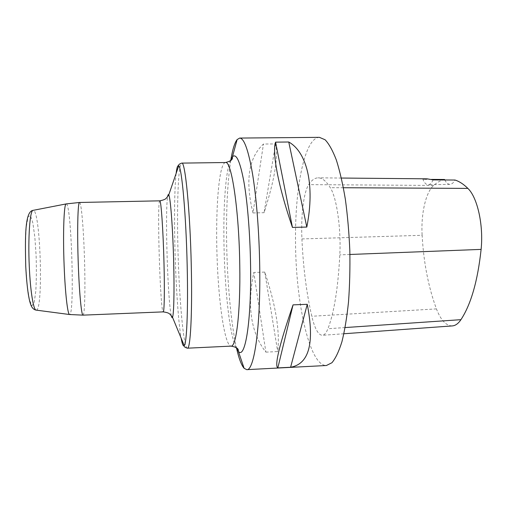 <?xml version="1.0" encoding="UTF-8"?>
<svg xmlns="http://www.w3.org/2000/svg" width="507" height="507" viewBox="0 0 507 507"><rect width="100%" height="100%" fill="white"/><g stroke="black" fill="none" stroke-linecap="round" stroke-linejoin="round"><path stroke-width="0.38" stroke-dasharray="2.54 1.9" d="M230.748 160.516C227.485 182.317 226.122 209.86 226.648 243.145C227.294 282.253 230.926 323.098 236.471 347.796M319.429 137.346C304.46 137.689 294.903 188.477 295.524 241.186C295.625 301.177 309.207 366.016 326.4 365.509M252.993 212.953L264.071 212.699C274.502 180.251 278.343 157.322 275.599 143.918L263.456 144.045C248.55 157.753 245.065 180.726 252.993 212.953L263.456 144.045M265.883 352.143L277.684 351.566C280.092 331.717 275.783 305.22 264.762 272.082L253.779 272.455C246.903 306.424 250.94 332.985 265.883 352.143L253.779 272.455M301.925 238.93C303.211 267.468 306.501 293.242 311.786 316.267C314.771 328.663 318.276 335.013 322.313 335.311C324.36 335.178 326.229 332.985 327.928 328.732C334.1 312.813 338.061 288.191 339.817 254.869C341.186 228.099 336.616 197.293 330.26 187.666C326.115 181.056 322.078 177.78 318.155 177.83C314.746 177.919 311.596 180.181 308.719 184.624C303.611 192.261 300.841 215.982 301.925 238.93L422.128 235.305C423.63 262.575 428.402 287.108 436.438 308.896C440.811 320.164 446.078 325.836 452.25 325.919M431.514 179.408L422.927 179.351L427.128 178.832M444.595 179.491C440.735 180.384 437.085 182.368 433.65 185.435C425.646 192.387 420.88 214.208 422.128 235.305M444.829 179.972C446.306 182.869 448.004 184.333 449.931 184.358C451.775 184.295 453.473 182.85 455.02 180.029M433.149 179.909C431.653 183.065 429.987 184.687 428.149 184.757C426.127 184.706 424.384 182.907 422.927 179.351M275.599 143.918L264.071 212.699M264.762 272.082L277.684 351.566M436.438 308.896L311.786 316.267M345.14 327.56L327.928 328.732M349.931 254.476L339.817 254.869M343.404 187.736L330.26 187.666M433.65 185.435L308.719 184.624M176.132 173.438C174.56 186.969 174.161 216.267 174.909 246.941C175.771 283.603 178.287 322.173 181.164 338.232M171.271 315.582C167.709 301.335 164.952 211.083 167.633 196.646M225.463 162.525C218.948 163.26 215.519 208.377 216.983 254.666C218.346 300.955 224.525 345.78 231.072 346.116M187.406 348.189C183.407 348.41 178.971 295.993 177.887 246.63C176.816 203.408 178.274 163.115 181.753 163.115M235.926 347.409C223.257 319.619 219.278 189.447 230.229 160.934M36.231 310.132C43.615 311.019 40.497 208.992 33.183 210.335M66.271 203.896C71.449 203.098 74.865 315.018 69.649 314.536M159.794 200.835C156.783 199.999 160.231 312.901 163.191 311.881M83.015 315.145C84.948 315.411 85.455 283.698 84.282 252.847C83.332 225.995 81.228 202.217 79.574 202.47M25.743 265.864L27.226 285.796L29.482 300.005L31.992 305.721L34.235 302.343L35.801 291.113C36.422 280.453 36.523 268.545 36.111 255.395L34.844 237.175L32.847 222.953L30.445 215.519L28.081 216.762L26.25 227.047C25.451 238.125 25.287 251.06 25.743 265.864M343.898 333.752L322.313 335.311M341.395 178.046L318.155 177.83M449.931 184.358L428.149 184.757"/><path stroke-width="0.76" d="M236.471 347.796C238.829 358.348 241.376 365.179 244.114 368.304L246.757 369.654C254.032 370.985 260.598 328.105 259.742 268.228C259.318 234.126 256.58 198.864 252.663 174.662C248.481 150.376 244.152 138.183 239.678 138.069L237.13 139.577C234.583 142.86 232.46 149.844 230.748 160.516M246.757 369.654L326.4 365.509L331.927 362.739C335.545 358.436 338.866 351.465 341.908 341.813C344.69 330.672 346.889 317.407 348.505 302.014C349.71 285.688 350.147 268.552 349.83 250.604C349.05 232.675 347.568 215.595 345.368 199.371C342.821 184.104 339.817 170.998 336.356 160.054C332.731 150.604 328.986 143.842 325.12 139.774L319.429 137.346L239.678 138.069M293.046 304.872L307.261 304.301C314.727 342.979 309.175 363.963 290.606 367.252L277.836 367.917C274.331 365.693 279.395 344.684 293.046 304.872L277.836 367.917M275.574 142.137L288.749 142.004C306.748 152.011 315.215 184.751 306.805 227.054L292.444 227.421C278.032 185.549 271.999 152.328 275.574 142.137L292.444 227.421M343.898 333.752L452.25 325.919C455.381 325.703 458.277 323.618 460.945 319.67C471.003 304.314 477.721 280.891 481.111 249.393C483.665 225.076 477.353 197.21 467.866 188.401C463.575 184.174 459.291 181.379 455.02 180.029L433.149 179.909L427.128 178.832L341.395 178.046M444.829 179.972L444.595 179.491L431.514 179.408M290.606 367.252L307.261 304.301M306.805 227.054L288.749 142.004M460.945 319.67L345.14 327.56M481.111 249.393L349.931 254.476M467.866 188.401L343.404 187.736M181.164 338.232C182.222 344.183 183.242 346.649 184.218 345.622C186.703 343.619 188.211 310.278 187.203 266.796C186.12 215.107 181.798 167.342 178.724 165.871C177.691 164.914 176.823 167.43 176.132 173.438M167.633 196.646C167.956 194.682 168.337 194.099 168.768 194.903C170.485 197.267 172.919 229.525 173.705 263.387C174.414 291.943 173.819 314.847 172.507 317.255C172.127 318.085 171.715 317.528 171.271 315.582M225.463 162.525L181.753 163.115C185.125 160.7 190.169 210.912 191.304 266.999C192.387 314.479 190.359 349.329 187.406 348.189L231.072 346.116C236.224 347.137 240.565 312.477 239.773 265.421C239.089 209.828 231.433 160.104 225.463 162.525C234.304 160.345 232.105 157.601 232.44 156.802C236.224 152.943 240.045 161.283 243.918 181.823C247.53 202.407 250.147 234.671 250.578 265.985C251.466 322.256 244.995 359.697 238.391 351.402L235.926 347.409M230.229 160.934L232.44 156.802L237.13 139.577M33.183 210.335L32.999 210.373C29.926 210.449 27.929 237.574 29.273 266.314C30.312 290.784 33.43 309.916 36.048 310.107L36.231 310.132M69.649 314.536L69.522 314.517C67.659 314.479 65.188 293.28 64.142 265.934C62.824 233.809 63.945 203.719 66.138 203.922L66.271 203.896M83.015 315.145L69.522 314.517L36.048 310.107C33.557 309.619 31.726 307.622 30.566 304.13C29.755 301.412 29.602 301.494 28.322 294.269C27.137 286.316 26.269 276.885 25.73 265.985C25.065 236.712 24.906 211.552 32.999 210.373L66.138 203.922L79.574 202.47C77.78 201.298 77.045 232.231 78.338 265.63C79.377 294.117 81.545 315.886 83.015 315.145L163.191 311.881C164.293 312.508 164.718 290.967 163.983 262.911C163.178 230.02 161.03 199.625 159.794 200.835C166.784 199.39 165.966 197.99 166.562 197.907L168.768 194.903L178.724 165.871C178.223 164.864 179.237 163.945 181.753 163.115M163.191 311.881C170.251 312.895 169.522 314.346 170.124 314.391L172.507 317.255L184.218 345.622C183.737 346.547 184.795 347.409 187.406 348.189M231.072 346.116C240.026 347.751 237.998 350.622 238.391 351.402L244.114 368.304M79.574 202.47L159.794 200.835"/></g></svg>
